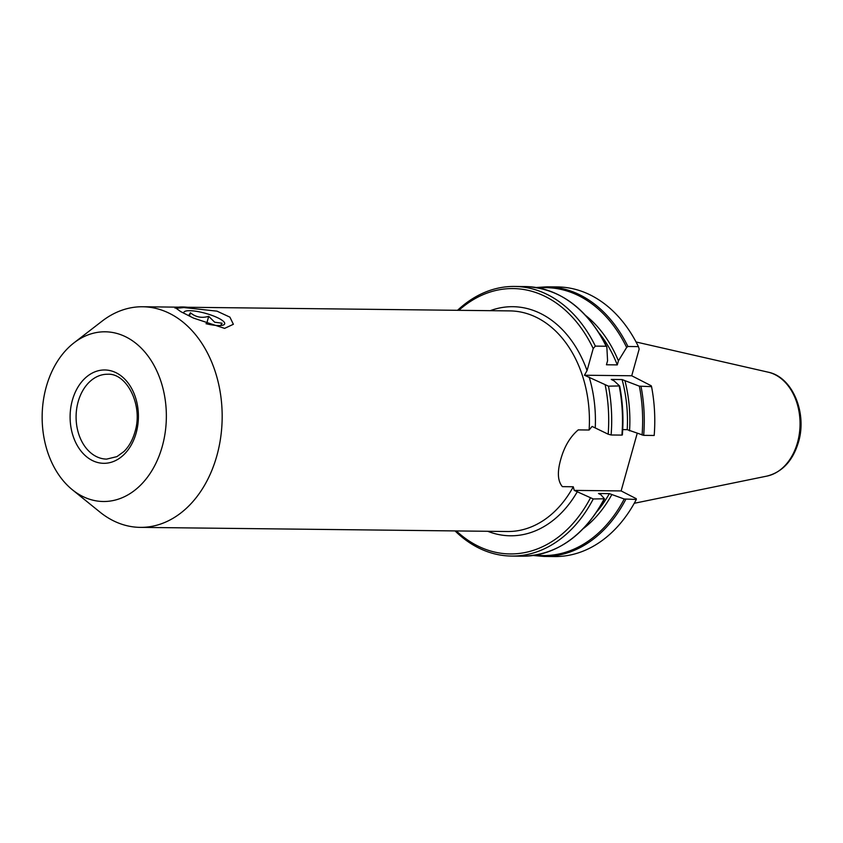 <?xml version="1.0" encoding="UTF-8"?>
<svg xmlns="http://www.w3.org/2000/svg" width="843" height="843" viewBox="0 0 843 843"><rect width="100%" height="100%" fill="white"/><g stroke="black" fill="none" stroke-linecap="round" stroke-linejoin="round"><path stroke-width="1.26" d="M224.607 328.38L233.374 324.281L229.907 317.147L217.02 311.162L183.995 307.558L176.166 308.306L180.708 311.604L193.447 318.064L224.607 328.38M46.239 386.905A84.858 62.108 -89.4 0 0 72.319 489.73A84.858 62.108 -89.4 0 0 162.267 446.39A84.858 62.108 -89.4 0 0 144.901 352.089A84.858 62.108 -89.4 0 0 73.973 342.859A84.858 62.108 -89.4 0 0 46.239 386.905M72.319 489.73L99.938 512.08A110.317 80.738 -89.4 0 0 140.201 527.37A110.317 80.738 -89.4 0 0 216.862 455.736A110.317 80.738 -89.4 0 0 142.699 306.757A110.317 80.738 -89.4 0 0 102.087 321.141L73.973 342.859M140.201 527.37L507.444 531.511A110.317 80.738 -89.4 0 0 573.282 486.769L562.397 486.643C557.708 481.184 557.139 472.164 560.69 459.614C564.23 446.737 570.079 436.832 578.235 429.888L589.12 430.014A110.317 80.738 -89.4 0 0 509.931 310.898L187.494 307.263M593.209 348.559L587.055 370.614L584.452 375.23L608.477 386.168L619.563 385.936L614.199 380.952L611.249 379.434L622.092 379.561L639.342 386.157L651.555 386.652L651.207 385.757L631.723 375.767L639.173 349.076L638.414 346.61L627.919 346.484L626.644 347.453L618.414 360.867L617.287 364.903L606.444 364.777L607.571 360.741L606.865 347.232L606.138 346.241L595.348 346.115L593.209 348.559A132.699 97.124 -89.4 0 0 458.845 310.329M595.348 346.115A134.817 98.673 -89.4 0 0 514.546 286.451A134.817 98.673 -89.4 0 0 457.549 310.308M617.287 364.903A119.327 87.335 -89.4 0 0 599.247 333.164M618.414 360.867A122.604 89.737 -89.4 0 0 585.917 315.672M638.414 346.61A134.817 98.673 -89.4 0 0 557.613 286.936L547.118 286.82A134.817 98.673 90.6 0 1 627.919 346.484M619.563 385.936L619.268 386.294A134.817 98.673 -89.4 0 1 621.902 435.104L611.112 434.988L608.172 434.198L592.092 426.421L589.12 430.014M608.172 434.198A132.699 97.124 -89.4 0 0 605.242 385.23M611.112 434.988A134.817 98.673 -89.4 0 0 608.477 386.168M651.555 386.652A134.817 98.673 -89.4 0 1 654.189 435.473L643.683 435.357L627.224 429.656L622.714 429.603M627.224 429.656A119.327 87.335 -89.4 0 0 622.092 379.561M629.552 430.857A122.604 89.737 -89.4 0 0 625.042 381.068M573.282 486.769L574.231 490.394L593.251 498.961L604.442 498.782L600.859 494.704L598.519 493.503L609.363 493.629L624.22 499.003L636.328 499.446L636.275 498.698L621.122 490.932L637.192 433.397M456.358 530.942A132.699 97.124 -89.4 0 0 590.311 498.171M455.062 530.921A134.817 98.673 -89.4 0 0 511.501 556.064A134.817 98.673 -89.4 0 0 593.251 498.961M597.244 511.279A119.327 87.335 -89.4 0 0 609.363 493.629M583.514 528.456A122.604 89.737 -89.4 0 0 611.691 494.83M625.822 499.33A134.817 98.673 90.6 0 1 544.072 556.433L554.578 556.549A134.817 98.673 -89.4 0 0 636.328 499.446M574.231 490.394L621.122 490.932M604.494 498.961C583.988 536.222 556.591 555.295 522.291 556.19A134.817 98.673 -89.4 0 0 604.041 499.077L604.442 498.782M606.865 347.232L606.138 346.241A134.817 98.673 -89.4 0 0 525.337 286.567L514.546 286.451M584.452 375.23L631.723 375.767M220.613 325.514L222.099 323.206L214.712 322.226L208.706 316.336C201.772 318.359 195.681 317.179 190.444 312.774L188.537 315.651M183.89 313.28A21.212 4.953 -164.4 0 1 195.471 311.183A21.212 4.953 -164.4 0 1 218.716 318.285A21.212 4.953 -164.4 0 1 223.774 324.808A21.212 4.953 -164.4 0 1 206.04 323.712M174.986 308.095A31.823 7.429 -164.4 0 1 191.551 307.769M189.506 316.125L190.444 312.774M206.609 323.838L208.706 316.336M768.173 372.174C792.589 376.969 807.309 413.049 798.479 442.101C792.873 460.742 782.378 472.069 767.004 476.084A52.614 38.504 -89.4 0 0 797.52 442.501A52.614 38.504 -89.4 0 0 768.173 372.174L636.065 341.984M72.35 400.288A46.671 34.163 -89.4 0 0 92.045 460.352A46.671 34.163 -89.4 0 0 136.155 433.007A46.671 34.163 -89.4 0 0 116.46 372.933A46.671 34.163 -89.4 0 0 72.35 400.288M78.136 401.805A42.424 31.054 -89.4 0 0 106.661 459.108L116.935 456.621L123.921 451.542C128.947 446.59 132.625 440.046 134.964 431.901C143.426 405.093 126.619 372.848 107.619 374.25A42.424 31.054 -89.4 0 0 78.136 401.805M587.055 370.614A114.553 83.847 -89.4 0 0 490.215 310.677M626.644 347.453A133.963 98.051 -89.4 0 0 538.698 287.958M595.263 427.58A114.553 83.847 -89.4 0 0 589.141 376.979M642.081 435.03A133.963 98.051 -89.4 0 0 639.342 386.157M641.049 386.537A134.817 98.673 90.6 0 1 643.683 435.357M487.728 531.29A114.553 83.847 -89.4 0 0 577.402 491.553M535.684 555.105A133.963 98.051 -89.4 0 0 624.22 499.003M767.004 476.084L634.242 503.292M178.474 307.168L142.699 306.757M522.291 556.19L511.501 556.064M606.728 346.652C587.097 308.317 559.963 288.285 525.337 286.567M547.118 286.82L536.211 287.505M622.366 434.956C623.662 418.434 622.766 402.153 619.679 386.115M533.187 555.495L544.072 556.433"/></g></svg>
